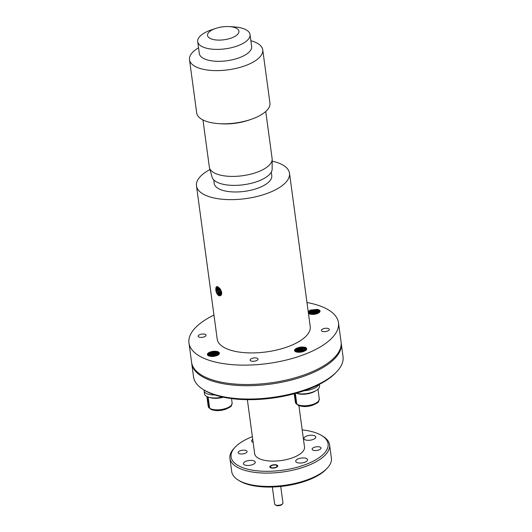 <?xml version="1.0" encoding="UTF-8"?>
<svg xmlns="http://www.w3.org/2000/svg" width="532" height="532" viewBox="0 0 532 532"><rect width="100%" height="100%" fill="white"/><g stroke="black" fill="none" stroke-linecap="round" stroke-linejoin="round"><path stroke-width="0.8" d="M218.233 354.139A14.078 5.779 172.3 0 1 217.854 353.408M305.694 350.415A14.078 5.779 172.3 0 1 305.162 349.677M304.909 348.886L304.929 349.012A14.078 5.779 172.3 0 1 304.909 348.886A14.078 5.779 172.3 0 1 304.889 348.427M304.982 347.888A14.078 5.779 172.3 0 1 305.175 347.349M318.808 384.643A14.078 5.779 172.3 0 1 304.045 390.781M319.34 384.37L319.559 385.993A14.078 5.779 172.3 0 1 311.592 392.47A14.078 5.779 172.3 0 1 296.171 393.228M214.868 394.95A14.078 5.779 172.3 0 1 204.082 390.807A14.078 5.779 172.3 0 1 204.102 390.009M222.582 397.045A14.078 5.779 172.3 0 1 204.488 393.84L204.082 390.807M315.669 390.787A12.07 4.954 172.3 0 1 310.894 393.022A12.07 4.954 172.3 0 1 296.676 393.354M295.353 393.461L296.803 404.16A12.07 4.954 -7.7 0 0 312.45 404.533A12.07 4.954 -7.7 0 0 319.286 398.98L317.963 389.211M319.286 398.98L318.542 401.613C318.774 402.239 316.686 403.489 312.277 405.377C308.753 406.295 304.63 407.465 298.239 405.431L295.366 402.219A12.07 4.954 -7.7 0 0 296.231 403.728L296.803 404.16M296.231 403.728L294.861 393.594M294.908 393.58L296.317 404.034M223.347 397.211A12.07 4.954 172.3 0 1 209.515 397.431M208.125 397.032L209.641 408.237A12.07 4.954 -7.7 0 0 225.289 408.609A12.07 4.954 -7.7 0 0 232.125 403.057L231.52 398.594M232.125 403.057L231.38 405.69C231.613 406.308 229.525 407.565 225.116 409.454C221.591 410.372 217.468 411.535 211.078 409.507L208.205 406.288A12.07 4.954 -7.7 0 0 209.069 407.798L209.641 408.237M209.069 407.798L207.586 396.832M207.633 396.852L209.156 408.111M272.344 487.019L274.652 504.083A4.189 1.722 -7.7 0 0 275.204 504.795A4.189 1.722 -7.7 0 0 275.443 504.921A4.189 1.722 -7.7 0 0 279.26 505.194A4.189 1.722 -7.7 0 0 282.618 503.791L281.96 504.496A3.352 1.377 172.3 0 1 279.273 505.619A3.352 1.377 172.3 0 1 276.221 505.4A3.352 1.377 172.3 0 1 276.028 505.294A3.352 1.377 172.3 0 1 275.855 505.174M276.48 465.301A3.352 1.377 -7.7 0 0 273.428 465.081A3.352 1.377 -7.7 0 0 270.741 466.205A3.352 1.377 -7.7 0 0 271.101 467.535A3.352 1.377 -7.7 0 0 275.603 467.375A3.352 1.377 -7.7 0 0 276.673 465.4A3.352 1.377 -7.7 0 0 276.48 465.301M282.618 503.791A4.189 1.722 -7.7 0 0 282.958 502.966L280.73 486.461M227.683 39.102A15.84 6.504 172.3 0 1 208.724 37.479A15.84 6.504 172.3 0 1 215.606 28.449A15.84 6.504 172.3 0 1 218.765 27.544A15.84 6.504 172.3 0 1 229.272 26.6A15.84 6.504 172.3 0 1 238.921 31.913A15.84 6.504 172.3 0 1 227.683 39.102M229.272 26.6L233.947 26.886A26.394 10.833 172.3 0 1 250.027 34.56A26.394 10.833 172.3 0 1 231.3 47.727A26.394 10.833 172.3 0 1 197.711 41.629A26.394 10.833 172.3 0 1 211.171 29.965L215.606 28.449M250.027 34.56L251.636 46.484A26.394 10.833 172.3 0 1 232.91 59.657A26.394 10.833 172.3 0 1 199.32 53.559L197.711 41.629M250.858 40.731A36.954 15.169 172.3 0 1 262.748 49.842A36.954 15.169 172.3 0 1 236.527 68.282A36.954 15.169 172.3 0 1 189.505 59.744A36.954 15.169 172.3 0 1 198.542 47.807M262.748 49.842L269.937 103.035A36.954 15.169 172.3 0 1 251.084 119.361A36.954 15.169 172.3 0 1 243.723 121.476A36.954 15.169 172.3 0 1 219.204 123.67A36.954 15.169 172.3 0 1 196.694 112.937L189.505 59.744M251.084 119.361L248.87 120.119A31.674 13.001 172.3 0 1 242.559 121.934A31.674 13.001 172.3 0 1 221.545 123.816L219.204 123.67M265.754 111.481L272.125 158.603A31.674 13.001 172.3 0 1 272.171 159.334A31.674 13.001 172.3 0 1 249.654 174.41A31.674 13.001 172.3 0 1 209.488 167.806A31.674 13.001 172.3 0 1 209.342 167.088L202.971 119.973M272.171 159.334L272.151 169.023A30.357 12.462 172.3 0 1 250.572 183.467A30.357 12.462 172.3 0 1 212.082 177.143L209.488 167.806M213.738 179.876L214.216 183.434A29.034 11.917 -7.7 0 0 251.164 190.143A29.034 11.917 -7.7 0 0 271.766 175.653L271.287 172.095M341.165 342.901A75.424 30.962 172.3 0 1 341.231 343.313A75.424 30.962 172.3 0 1 291.636 379.981A75.424 30.962 172.3 0 1 205.984 378.571A75.424 30.962 172.3 0 1 191.733 363.522A75.424 30.962 172.3 0 1 191.653 362.731M336.896 371.536L335.838 372.659A74.088 30.41 172.3 0 1 276.46 397.517A74.088 30.41 172.3 0 1 209.023 392.669A74.088 30.41 172.3 0 1 204.72 390.388L203.404 389.584A75.424 30.962 -7.7 0 0 207.786 391.904A75.424 30.962 -7.7 0 0 276.44 396.839A75.424 30.962 -7.7 0 0 336.896 371.536A75.424 30.962 -7.7 0 0 343.034 356.639L341.231 343.313M252.361 436.646A48.944 20.09 -7.7 0 0 235.064 447.252A48.944 20.09 -7.7 0 0 240.331 466.677A48.944 20.09 -7.7 0 0 306.053 464.363A48.944 20.09 -7.7 0 0 321.687 435.542A48.944 20.09 -7.7 0 0 318.848 434.032A48.944 20.09 -7.7 0 0 302.196 429.909M321.687 435.542L323.004 436.346A50.287 20.642 172.3 0 1 329.581 444.832A50.287 20.642 172.3 0 1 296.524 469.277A50.287 20.642 172.3 0 1 239.42 468.34A50.287 20.642 172.3 0 1 229.924 458.305A50.287 20.642 172.3 0 1 234.007 448.376L235.064 447.252M327.3 468.087L326.242 469.217A48.944 20.09 172.3 0 1 287.014 485.636A48.944 20.09 172.3 0 1 242.459 482.431A48.944 20.09 172.3 0 1 239.619 480.928L238.303 480.123A50.287 20.642 -7.7 0 0 241.222 481.666A50.287 20.642 -7.7 0 0 286.994 484.958A50.287 20.642 -7.7 0 0 327.3 468.087A50.287 20.642 -7.7 0 0 331.383 458.158L329.581 444.832M312.962 450.125A4.495 1.842 172.3 0 1 312.118 449.227A4.495 1.842 172.3 0 1 315.07 447.046A4.495 1.842 172.3 0 1 320.171 447.133A4.495 1.842 172.3 0 1 321.022 448.024A4.495 1.842 172.3 0 1 318.063 450.212A4.495 1.842 172.3 0 1 312.962 450.125M239.008 453.583A4.495 1.842 172.3 0 1 238.156 452.685A4.495 1.842 172.3 0 1 241.109 450.504A4.495 1.842 172.3 0 1 246.21 450.584A4.495 1.842 172.3 0 1 247.061 451.482A4.495 1.842 172.3 0 1 244.108 453.67A4.495 1.842 172.3 0 1 239.008 453.583M270.589 467.748A3.99 1.636 172.3 0 1 269.837 466.95A3.99 1.636 172.3 0 1 272.457 465.008A3.99 1.636 172.3 0 1 276.992 465.088A3.99 1.636 172.3 0 1 277.744 465.879A3.99 1.636 172.3 0 1 275.117 467.821A3.99 1.636 172.3 0 1 270.589 467.748M296.849 462.481A5.965 2.447 172.3 0 1 295.726 461.291A5.965 2.447 172.3 0 1 299.649 458.391A5.965 2.447 172.3 0 1 306.425 458.498A5.965 2.447 172.3 0 1 307.549 459.688A5.965 2.447 172.3 0 1 303.626 462.594A5.965 2.447 172.3 0 1 296.849 462.481M305.049 439.771A5.965 2.447 172.3 0 1 303.925 438.581A5.965 2.447 172.3 0 1 307.848 435.675A5.965 2.447 172.3 0 1 314.625 435.788A5.965 2.447 172.3 0 1 315.749 436.978A5.965 2.447 172.3 0 1 311.825 439.878A5.965 2.447 172.3 0 1 305.049 439.771M253.139 442.365A5.965 2.447 172.3 0 1 252.753 442.212A5.965 2.447 172.3 0 1 251.629 441.021A5.965 2.447 172.3 0 1 252.727 439.326M244.554 464.921A5.965 2.447 172.3 0 1 243.423 463.731A5.965 2.447 172.3 0 1 247.347 460.832A5.965 2.447 172.3 0 1 254.123 460.945A5.965 2.447 172.3 0 1 255.254 462.135A5.965 2.447 172.3 0 1 251.33 465.034A5.965 2.447 172.3 0 1 244.554 464.921M247.367 399.678L254.675 453.723A25.144 10.321 -7.7 0 0 259.423 458.744A25.144 10.321 -7.7 0 0 287.972 459.209A25.144 10.321 -7.7 0 0 304.503 446.986L298.924 405.703M208.657 354.558A3.99 1.636 172.3 0 1 208.511 355.123M205.286 334.375A3.99 1.636 172.3 0 1 206.037 335.173A3.99 1.636 172.3 0 1 203.417 337.115A3.99 1.636 172.3 0 1 198.882 337.035A3.99 1.636 172.3 0 1 198.13 336.244A3.99 1.636 172.3 0 1 200.757 334.302A3.99 1.636 172.3 0 1 205.286 334.375M257.249 358.262A3.99 1.636 172.3 0 1 258.007 359.06A3.99 1.636 172.3 0 1 255.38 360.995A3.99 1.636 172.3 0 1 250.851 360.922A3.99 1.636 172.3 0 1 250.1 360.124A3.99 1.636 172.3 0 1 252.72 358.189A3.99 1.636 172.3 0 1 257.249 358.262M328.55 328.616A3.99 1.636 172.3 0 1 329.301 329.414A3.99 1.636 172.3 0 1 326.681 331.35A3.99 1.636 172.3 0 1 322.146 331.276A3.99 1.636 172.3 0 1 321.395 330.478A3.99 1.636 172.3 0 1 324.021 328.543A3.99 1.636 172.3 0 1 328.55 328.616M219.324 353.82L219.231 353.102L217.216 355.509M219.231 353.408L218.167 352.403L215.773 351.772L209.854 352.49L207.4 354.644M218.359 354.764L216.098 354.192L210.18 354.911L208.524 355.782C210.885 356.746 213.758 356.666 217.129 355.549C219.856 354.132 220.175 352.889 218.087 351.798L219.231 353.102M218.985 354.059L215.932 352.982L210.02 353.7L207.726 355.243M207.507 354.95L209.934 353.095L215.852 352.377L219.151 353.727M208.052 355.522L210.1 354.305L216.019 353.587L218.725 354.405M210.02 356.28L217.029 355.516L209.98 356.274M209.129 356.048L216.178 354.797L217.854 355.137M211.33 356.433L215.819 355.968M319.925 311.732L316.68 310.449L310.768 311.173L308.38 312.896M308.301 312.291L310.681 310.562L316.6 309.843L319 310.482L320.031 311.42M319.413 312.39L316.846 311.659L310.927 312.384L308.866 313.614M308.533 313.348L310.848 311.779L316.766 311.054L319.719 312.051M308.44 313.335L309.345 313.853L308.427 313.222M318.362 313.115L317.012 312.876L309.996 314.093M320.051 311.12L318.914 309.877A5.965 2.447 172.3 0 1 320.045 311.067A5.965 2.447 172.3 0 1 316.121 313.966A5.965 2.447 172.3 0 1 309.345 313.853L311.014 312.989L316.926 312.271L318.974 312.743M315.908 314.02L312.51 314.419M310.921 314.299L317.471 313.528M306.432 349.637L305.375 348.633L303.719 348.108L299.928 348.041L296.297 349.039L294.602 350.728M296.976 348.114C300.141 346.891 303.054 346.698 305.714 347.529C307.489 348.739 306.904 350.003 303.952 351.32A5.965 2.447 172.3 0 1 295.679 351.705A5.965 2.447 172.3 0 1 294.548 350.515A5.965 2.447 172.3 0 1 296.976 348.114C300.101 347.103 302.874 347.07 305.288 348.028L306.425 349.71M306.026 350.149L303.885 349.318L300.095 349.251L296.464 350.256L295.034 351.313M294.768 351.027L295.2 350.435L300.015 348.646L305.454 349.238L306.292 349.876M295.433 351.579L300.174 349.857L305.634 350.462M305.089 350.801L300.261 350.462L295.978 351.832M303.173 351.605L297.907 352.231M296.743 352.051L300.341 351.067L304.311 351.173M220.793 295.426L218.878 293.997L217.561 291.39L217.189 289.621L217.661 287.014M217.395 286.987L216.757 289.8L218.446 294.176L220.587 295.612M221.372 294.814L219.955 293.551L218.632 290.944L218.399 287.287M218.087 287.14L217.834 289.348L219.523 293.731L221.172 295.087M221.704 293.844L219.709 290.499L219.31 287.952M218.918 287.619L218.911 288.903L220.6 293.278L221.598 294.289M221.538 291.782L220.714 289.807M220.022 288.75L221.738 292.913M220.261 295.825L217.801 294.442L216.484 291.835L216.112 290.066L217.029 287.027M220.807 289.98L219.663 288.311L216.81 287.094L215.846 288.271L215.819 290.186C216.265 292.866 217.309 294.728 218.945 295.765L220.753 295.446L221.485 291.616L221.678 292.374M213.957 315.097A75.424 30.962 -7.7 0 0 188.966 342.934A75.424 30.962 -7.7 0 0 203.217 357.983A75.424 30.962 -7.7 0 0 288.869 359.393A75.424 30.962 -7.7 0 0 338.465 322.718A75.424 30.962 -7.7 0 0 324.214 307.669A75.424 30.962 -7.7 0 0 306.977 302.522M338.465 322.718L341.085 342.109A75.424 30.962 172.3 0 1 291.489 378.777A75.424 30.962 172.3 0 1 205.837 377.368A75.424 30.962 172.3 0 1 191.593 362.319L188.966 342.934M209.974 169.548A46.936 19.265 -7.7 0 0 196.481 185.834L217.209 339.117A46.936 19.265 -7.7 0 0 226.073 348.48A46.936 19.265 -7.7 0 0 279.367 349.358A46.936 19.265 -7.7 0 0 310.223 326.542L289.501 173.252A46.936 19.265 -7.7 0 0 280.637 163.889A46.936 19.265 -7.7 0 0 272.171 161.143M221.618 292.068L220.6 289.594L217.714 286.655C216.63 286.342 216.012 286.881 215.846 288.271M196.481 185.834A46.936 19.265 -7.7 0 0 205.345 195.197A46.936 19.265 -7.7 0 0 258.638 196.069A46.936 19.265 -7.7 0 0 289.501 173.252M209.342 354.631A4.695 1.929 -7.7 0 0 209.176 354.066M220.787 289.947L220.6 289.594M217.129 293.378L216.471 291.795M218.2 292.933L217.548 291.343M219.277 292.487L218.619 290.898M220.354 292.041L219.696 290.452M221.432 291.589L220.773 290.007M303.074 351.639L298.033 352.237M304.231 350.568L300.241 350.535L296.464 351.546M304.065 349.358L300.075 349.325L296.297 350.335M303.905 348.147L299.908 348.108L296.131 349.125M315.649 314.08L312.796 314.419M317.956 313.022L310.183 313.993M317.79 311.812L310.023 312.783M317.631 310.595L309.857 311.572M317.504 309.391L310.302 310.103L308.214 311.659M318.914 309.877L317.371 309.365L310.302 310.103M217.043 354.339L209.275 355.316M216.883 353.128L209.109 354.106M216.717 351.918L208.95 352.889M218.087 351.798L218.087 351.798A5.965 2.447 172.3 0 0 211.31 351.685A5.965 2.447 172.3 0 0 207.387 354.591A5.965 2.447 172.3 0 0 208.517 355.782L208.517 355.782M213.133 351.832A75.424 30.962 -7.7 0 0 211.876 352.563M209.974 353.72A75.424 30.962 -7.7 0 0 209.249 354.179M191.733 363.522L193.535 376.856A75.424 30.962 -7.7 0 0 203.404 389.584M229.924 458.305L231.726 471.638A50.287 20.642 -7.7 0 0 238.303 480.123M217.887 353.993L217.807 353.388M305.089 350.229L305.009 349.624M295.366 402.219L294.223 393.766M208.205 406.288L206.882 396.52M276.028 505.294L275.204 504.795M270.741 466.205L270.083 466.91M276.673 465.4L277.498 465.906M208.471 353.168L208.551 353.773"/></g></svg>
